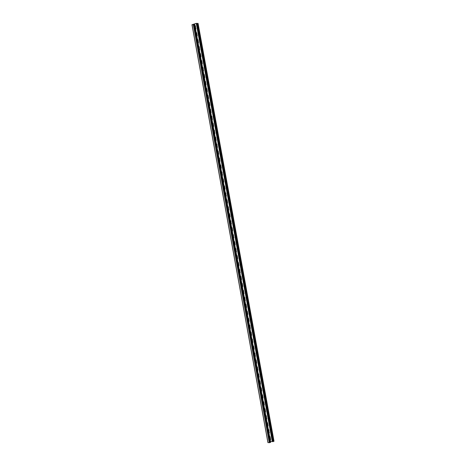 <?xml version="1.0" encoding="UTF-8"?>
<svg xmlns="http://www.w3.org/2000/svg" width="466" height="466" viewBox="0 0 466 466"><rect width="100%" height="100%" fill="white"/><g stroke="black" fill="none" stroke-linecap="round" stroke-linejoin="round"><path stroke-width="0.7" d="M197.287 23.714L273.222 441.558L272.284 441.622L196.349 23.778L198.079 23.422L196.128 23.387L191.986 24.733L194.106 24.651M270.583 442.286L269.278 442.7L267.991 442.519M196.297 23.399L196.367 23.778L197.741 23.51L196.297 23.399L192.324 24.651L194.083 24.494M269.581 436.351A0.938 0.757 94.2 0 1 269.965 436.957L270.565 439.339L270.134 436.968A0.938 0.757 94.2 0 0 269.569 436.287M270.263 440.096A0.938 0.757 94.2 0 0 270.397 439.327M268.317 429.384A0.938 0.757 94.2 0 1 268.701 429.99L269.132 432.361L268.87 430.007A0.938 0.757 94.2 0 0 268.305 429.32M268.999 433.135A0.938 0.757 94.2 0 0 269.132 432.361M267.047 422.417A0.938 0.757 94.2 0 1 267.437 423.029L268.037 425.411L267.606 423.041A0.938 0.757 94.2 0 0 267.035 422.359M267.729 426.169A0.938 0.757 94.2 0 0 267.868 425.394M265.783 415.456A0.938 0.757 94.2 0 1 266.168 416.062L266.599 418.433L266.342 416.08A0.938 0.757 94.2 0 0 265.771 415.392M266.465 419.208A0.938 0.757 94.2 0 0 266.599 418.433M264.519 408.49A0.938 0.757 94.2 0 1 264.904 409.101L265.504 411.478L265.072 409.113A0.938 0.757 94.2 0 0 264.507 408.426M265.201 412.241A0.938 0.757 94.2 0 0 265.335 411.466M263.255 401.529A0.938 0.757 94.2 0 1 263.639 402.135L264.239 404.517L263.808 402.146A0.938 0.757 94.2 0 0 263.243 401.465M263.937 405.28A0.938 0.757 94.2 0 0 264.071 404.505M261.985 394.562A0.938 0.757 94.2 0 1 262.375 395.174L262.975 397.55L262.544 395.185A0.938 0.757 94.2 0 0 261.974 394.498M262.667 398.313A0.938 0.757 94.2 0 0 262.807 397.539M260.721 387.601A0.938 0.757 94.2 0 1 261.106 388.207L261.706 390.59L261.28 388.219A0.938 0.757 94.2 0 0 260.71 387.537M261.403 391.347A0.938 0.757 94.2 0 0 261.537 390.578M259.457 380.635A0.938 0.757 94.2 0 1 259.842 381.246L260.442 383.623L260.011 381.258A0.938 0.757 94.2 0 0 259.445 380.571M260.139 384.386A0.938 0.757 94.2 0 0 260.273 383.611M258.193 373.674A0.938 0.757 94.2 0 1 258.578 374.28L259.009 376.65L258.747 374.291A0.938 0.757 94.2 0 0 258.181 373.61M258.869 377.419A0.938 0.757 94.2 0 0 259.009 376.65M256.923 366.707A0.938 0.757 94.2 0 1 257.314 367.319L257.739 369.684L257.482 367.33A0.938 0.757 94.2 0 0 256.912 366.643M257.605 370.458A0.938 0.757 94.2 0 0 257.739 369.684M255.659 359.746A0.938 0.757 94.2 0 1 256.044 360.352L256.644 362.734L256.213 360.364A0.938 0.757 94.2 0 0 255.648 359.682M256.341 363.492A0.938 0.757 94.2 0 0 256.475 362.723M254.395 352.779A0.938 0.757 94.2 0 1 254.78 353.391L255.211 355.756L254.949 353.403A0.938 0.757 94.2 0 0 254.384 352.715M255.077 356.531A0.938 0.757 94.2 0 0 255.211 355.756M253.125 345.813A0.938 0.757 94.2 0 1 253.516 346.424L254.116 348.807L253.685 346.436A0.938 0.757 94.2 0 0 253.114 345.755M253.807 349.564A0.938 0.757 94.2 0 0 253.947 348.789M251.861 338.852A0.938 0.757 94.2 0 1 252.252 339.458L252.677 341.828L252.421 339.475A0.938 0.757 94.2 0 0 251.85 338.788M252.543 342.603A0.938 0.757 94.2 0 0 252.677 341.828M250.597 331.885A0.938 0.757 94.2 0 1 250.982 332.497L251.582 334.879L251.151 332.508A0.938 0.757 94.2 0 0 250.586 331.827M251.279 335.637A0.938 0.757 94.2 0 0 251.413 334.862M249.333 324.924A0.938 0.757 94.2 0 1 249.718 325.53L250.149 327.901L249.887 325.548A0.938 0.757 94.2 0 0 249.322 324.86M250.015 328.676A0.938 0.757 94.2 0 0 250.149 327.901M248.063 317.958A0.938 0.757 94.2 0 1 248.454 318.569L249.054 320.946L248.623 318.581A0.938 0.757 94.2 0 0 248.052 317.894M248.745 321.709A0.938 0.757 94.2 0 0 248.885 320.934M246.799 310.997A0.938 0.757 94.2 0 1 247.184 311.603L247.784 313.985L247.359 311.614A0.938 0.757 94.2 0 0 246.788 310.933M247.481 314.748A0.938 0.757 94.2 0 0 247.615 313.973M245.535 304.03A0.938 0.757 94.2 0 1 245.92 304.642L246.52 307.018L246.089 304.653A0.938 0.757 94.2 0 0 245.524 303.966M246.217 307.781A0.938 0.757 94.2 0 0 246.351 307.007M244.271 297.069A0.938 0.757 94.2 0 1 244.656 297.675L245.087 300.046L244.825 297.687A0.938 0.757 94.2 0 0 244.26 297.005M244.953 300.815A0.938 0.757 94.2 0 0 245.087 300.046M243.002 290.102A0.938 0.757 94.2 0 1 243.392 290.714L243.823 293.079L243.561 290.726A0.938 0.757 94.2 0 0 242.99 290.038M243.683 293.854A0.938 0.757 94.2 0 0 243.823 293.079M241.738 283.142A0.938 0.757 94.2 0 1 242.122 283.747L242.722 286.13L242.297 283.759A0.938 0.757 94.2 0 0 241.726 283.078M242.419 286.887A0.938 0.757 94.2 0 0 242.553 286.118M240.473 276.175A0.938 0.757 94.2 0 1 240.858 276.787L241.458 279.163L241.027 276.798A0.938 0.757 94.2 0 0 240.462 276.111M241.155 279.926A0.938 0.757 94.2 0 0 241.289 279.151M239.209 269.214A0.938 0.757 94.2 0 1 239.594 269.82L240.025 272.191L239.763 269.831A0.938 0.757 94.2 0 0 239.198 269.15M239.891 272.96A0.938 0.757 94.2 0 0 240.025 272.191M237.94 262.247A0.938 0.757 94.2 0 1 238.33 262.859L238.93 265.236L238.499 262.871A0.938 0.757 94.2 0 0 237.928 262.183M238.621 265.999A0.938 0.757 94.2 0 0 238.761 265.224M236.676 255.281A0.938 0.757 94.2 0 1 237.06 255.892L237.66 258.275L237.229 255.904A0.938 0.757 94.2 0 0 236.664 255.222M237.357 259.032A0.938 0.757 94.2 0 0 237.491 258.257M235.412 248.32A0.938 0.757 94.2 0 1 235.796 248.926L236.227 251.296L235.965 248.943A0.938 0.757 94.2 0 0 235.4 248.256M236.093 252.071A0.938 0.757 94.2 0 0 236.227 251.296M234.142 241.353A0.938 0.757 94.2 0 1 234.532 241.965L235.132 244.347L234.701 241.976A0.938 0.757 94.2 0 0 234.13 241.295M234.823 245.104A0.938 0.757 94.2 0 0 234.963 244.33M232.878 234.392A0.938 0.757 94.2 0 1 233.268 234.998L233.693 237.369L233.437 235.015A0.938 0.757 94.2 0 0 232.866 234.328M233.559 238.143A0.938 0.757 94.2 0 0 233.693 237.369M231.614 227.425A0.938 0.757 94.2 0 1 231.998 228.037L232.598 230.414L232.167 228.049A0.938 0.757 94.2 0 0 231.602 227.361M232.295 231.177A0.938 0.757 94.2 0 0 232.429 230.402M230.35 220.465A0.938 0.757 94.2 0 1 230.734 221.07L231.165 223.441L230.903 221.082A0.938 0.757 94.2 0 0 230.338 220.401M231.031 224.216A0.938 0.757 94.2 0 0 231.165 223.441M229.08 213.498A0.938 0.757 94.2 0 1 229.47 214.11L230.07 216.486L229.639 214.121A0.938 0.757 94.2 0 0 229.068 213.434M229.761 217.249A0.938 0.757 94.2 0 0 229.901 216.474M227.816 206.537A0.938 0.757 94.2 0 1 228.206 207.143L228.631 209.514L228.375 207.154A0.938 0.757 94.2 0 0 227.804 206.473M228.497 210.282A0.938 0.757 94.2 0 0 228.631 209.514M226.552 199.57A0.938 0.757 94.2 0 1 226.936 200.182L227.536 202.559L227.105 200.194A0.938 0.757 94.2 0 0 226.54 199.506M227.233 203.322A0.938 0.757 94.2 0 0 227.367 202.547M225.288 192.609A0.938 0.757 94.2 0 1 225.672 193.215L226.103 195.586L225.841 193.227A0.938 0.757 94.2 0 0 225.276 192.545M225.969 196.355A0.938 0.757 94.2 0 0 226.103 195.586M224.018 185.643A0.938 0.757 94.2 0 1 224.408 186.254L225.008 188.631L224.577 186.266A0.938 0.757 94.2 0 0 224.006 185.579M224.699 189.394A0.938 0.757 94.2 0 0 224.839 188.619M222.754 178.682A0.938 0.757 94.2 0 1 223.138 179.288L223.738 181.67L223.313 179.299A0.938 0.757 94.2 0 0 222.742 178.618M223.435 182.427A0.938 0.757 94.2 0 0 223.569 181.658M221.49 171.715A0.938 0.757 94.2 0 1 221.874 172.327L222.305 174.692L222.043 172.338A0.938 0.757 94.2 0 0 221.478 171.651M222.171 175.466A0.938 0.757 94.2 0 0 222.305 174.692M220.226 164.748A0.938 0.757 94.2 0 1 220.61 165.36L221.21 167.743L220.779 165.372A0.938 0.757 94.2 0 0 220.214 164.69M220.907 168.5A0.938 0.757 94.2 0 0 221.041 167.725M218.956 157.788A0.938 0.757 94.2 0 1 219.346 158.393L219.777 160.764L219.515 158.411A0.938 0.757 94.2 0 0 218.944 157.724M219.637 161.539A0.938 0.757 94.2 0 0 219.777 160.764M217.692 150.821A0.938 0.757 94.2 0 1 218.076 151.433L218.676 153.815L218.245 151.444A0.938 0.757 94.2 0 0 217.68 150.763M218.373 154.572A0.938 0.757 94.2 0 0 218.507 153.797M216.428 143.86A0.938 0.757 94.2 0 1 216.812 144.466L217.243 146.837L216.981 144.483A0.938 0.757 94.2 0 0 216.416 143.796M217.109 147.611A0.938 0.757 94.2 0 0 217.243 146.837M215.158 136.893A0.938 0.757 94.2 0 1 215.548 137.505L215.979 139.87L215.717 137.517A0.938 0.757 94.2 0 0 215.146 136.829M215.84 140.645A0.938 0.757 94.2 0 0 215.979 139.87M213.894 129.932A0.938 0.757 94.2 0 1 214.284 130.538L214.71 132.909L214.453 130.55A0.938 0.757 94.2 0 0 213.882 129.868M214.576 133.678A0.938 0.757 94.2 0 0 214.71 132.909M212.63 122.966A0.938 0.757 94.2 0 1 213.014 123.577L213.614 125.954L213.183 123.589A0.938 0.757 94.2 0 0 212.618 122.902M213.311 126.717A0.938 0.757 94.2 0 0 213.445 125.942M211.366 116.005A0.938 0.757 94.2 0 1 211.75 116.611L212.181 118.981L211.919 116.622A0.938 0.757 94.2 0 0 211.354 115.941M212.047 119.75A0.938 0.757 94.2 0 0 212.181 118.981M210.096 109.038A0.938 0.757 94.2 0 1 210.486 109.65L210.917 112.015L210.655 109.661A0.938 0.757 94.2 0 0 210.084 108.974M210.778 112.789A0.938 0.757 94.2 0 0 210.917 112.015M208.832 102.077A0.938 0.757 94.2 0 1 209.222 102.683L209.816 105.066L209.391 102.695A0.938 0.757 94.2 0 0 208.82 102.013M209.514 105.823A0.938 0.757 94.2 0 0 209.648 105.054M207.568 95.111A0.938 0.757 94.2 0 1 207.953 95.722L208.552 98.099L208.121 95.734A0.938 0.757 94.2 0 0 207.556 95.047M208.25 98.862A0.938 0.757 94.2 0 0 208.384 98.087M206.304 88.15A0.938 0.757 94.2 0 1 206.688 88.756L207.288 91.138L206.857 88.767A0.938 0.757 94.2 0 0 206.292 88.086M206.986 91.895A0.938 0.757 94.2 0 0 207.12 91.126M205.034 81.183A0.938 0.757 94.2 0 1 205.424 81.789L205.856 84.16L205.593 81.806A0.938 0.757 94.2 0 0 205.023 81.119M205.716 84.934A0.938 0.757 94.2 0 0 205.856 84.16M203.77 74.216A0.938 0.757 94.2 0 1 204.155 74.828L204.755 77.21L204.329 74.84A0.938 0.757 94.2 0 0 203.759 74.158M204.452 77.968A0.938 0.757 94.2 0 0 204.586 77.193M202.506 67.255A0.938 0.757 94.2 0 1 202.891 67.861L203.322 70.232L203.06 67.879A0.938 0.757 94.2 0 0 202.494 67.191M203.188 71.007A0.938 0.757 94.2 0 0 203.322 70.232M201.242 60.289A0.938 0.757 94.2 0 1 201.627 60.9L202.227 63.283L201.795 60.912A0.938 0.757 94.2 0 0 201.23 60.225M201.924 64.04A0.938 0.757 94.2 0 0 202.058 63.265M199.972 53.328A0.938 0.757 94.2 0 1 200.363 53.934L200.963 56.316L200.531 53.945A0.938 0.757 94.2 0 0 199.961 53.264M200.654 57.079A0.938 0.757 94.2 0 0 200.794 56.304M198.708 46.361A0.938 0.757 94.2 0 1 199.093 46.973L199.524 49.338L199.262 46.984A0.938 0.757 94.2 0 0 198.697 46.297M199.39 50.112A0.938 0.757 94.2 0 0 199.524 49.338M197.444 39.4A0.938 0.757 94.2 0 1 197.829 40.006L198.429 42.389L197.998 40.018A0.938 0.757 94.2 0 0 197.433 39.336M198.126 43.146A0.938 0.757 94.2 0 0 198.26 42.377M196.174 32.434A0.938 0.757 94.2 0 1 196.565 33.045L197.165 35.422L196.734 33.057A0.938 0.757 94.2 0 0 196.163 32.37M196.856 36.185A0.938 0.757 94.2 0 0 196.996 35.41M194.91 25.473A0.938 0.757 94.2 0 1 195.301 26.079L195.726 28.449L195.47 26.09A0.938 0.757 94.2 0 0 194.899 25.409M195.592 29.218A0.938 0.757 94.2 0 0 195.726 28.449M272.22 441.25L270.565 441.768M270.297 440.283A0.938 0.757 94.2 0 0 270.565 439.339M269.028 433.322A0.938 0.757 94.2 0 0 269.301 432.372M267.764 426.355A0.938 0.757 94.2 0 0 268.037 425.411M266.5 419.394A0.938 0.757 94.2 0 0 266.768 418.445M265.236 412.427A0.938 0.757 94.2 0 0 265.504 411.478M263.966 405.467A0.938 0.757 94.2 0 0 264.239 404.517M262.702 398.5A0.938 0.757 94.2 0 0 262.975 397.55M261.438 391.539A0.938 0.757 94.2 0 0 261.706 390.59M260.174 384.572A0.938 0.757 94.2 0 0 260.442 383.623M258.904 377.611A0.938 0.757 94.2 0 0 259.178 376.662M257.64 370.645A0.938 0.757 94.2 0 0 257.914 369.695M256.376 363.684A0.938 0.757 94.2 0 0 256.644 362.734M255.112 356.717A0.938 0.757 94.2 0 0 255.38 355.768M253.842 349.75A0.938 0.757 94.2 0 0 254.116 348.807M252.578 342.79A0.938 0.757 94.2 0 0 252.852 341.84M251.314 335.823A0.938 0.757 94.2 0 0 251.582 334.879M250.044 328.862A0.938 0.757 94.2 0 0 250.318 327.913M248.78 321.895A0.938 0.757 94.2 0 0 249.054 320.946M247.516 314.934A0.938 0.757 94.2 0 0 247.784 313.985M246.252 307.968A0.938 0.757 94.2 0 0 246.52 307.018M244.982 301.007A0.938 0.757 94.2 0 0 245.256 300.057M243.718 294.04A0.938 0.757 94.2 0 0 243.992 293.091M242.454 287.079A0.938 0.757 94.2 0 0 242.722 286.13M241.19 280.113A0.938 0.757 94.2 0 0 241.458 279.163M239.92 273.152A0.938 0.757 94.2 0 0 240.194 272.202M238.656 266.185A0.938 0.757 94.2 0 0 238.93 265.236M237.392 259.218A0.938 0.757 94.2 0 0 237.66 258.275M236.128 252.257A0.938 0.757 94.2 0 0 236.396 251.308M234.858 245.291A0.938 0.757 94.2 0 0 235.132 244.347M233.594 238.33A0.938 0.757 94.2 0 0 233.868 237.38M232.33 231.363A0.938 0.757 94.2 0 0 232.598 230.414M231.066 224.402A0.938 0.757 94.2 0 0 231.334 223.453M229.796 217.436A0.938 0.757 94.2 0 0 230.07 216.486M228.532 210.475A0.938 0.757 94.2 0 0 228.8 209.525M227.268 203.508A0.938 0.757 94.2 0 0 227.536 202.559M225.998 196.547A0.938 0.757 94.2 0 0 226.272 195.598M224.734 189.58A0.938 0.757 94.2 0 0 225.008 188.631M223.47 182.62A0.938 0.757 94.2 0 0 223.738 181.67M222.206 175.653A0.938 0.757 94.2 0 0 222.474 174.703M220.936 168.686A0.938 0.757 94.2 0 0 221.21 167.743M219.672 161.725A0.938 0.757 94.2 0 0 219.946 160.776M218.408 154.759A0.938 0.757 94.2 0 0 218.676 153.815M217.144 147.798A0.938 0.757 94.2 0 0 217.412 146.848M215.875 140.831A0.938 0.757 94.2 0 0 216.148 139.882M214.61 133.87A0.938 0.757 94.2 0 0 214.884 132.921M213.346 126.903A0.938 0.757 94.2 0 0 213.614 125.954M212.082 119.943A0.938 0.757 94.2 0 0 212.35 118.993M210.813 112.976A0.938 0.757 94.2 0 0 211.086 112.026M209.549 106.015A0.938 0.757 94.2 0 0 209.816 105.066M208.285 99.048A0.938 0.757 94.2 0 0 208.552 98.099M207.015 92.087A0.938 0.757 94.2 0 0 207.288 91.138M205.751 85.121A0.938 0.757 94.2 0 0 206.024 84.171M204.487 78.154A0.938 0.757 94.2 0 0 204.755 77.21M203.223 71.193A0.938 0.757 94.2 0 0 203.491 70.244M201.953 64.226A0.938 0.757 94.2 0 0 202.227 63.283M200.689 57.266A0.938 0.757 94.2 0 0 200.963 56.316M199.425 50.299A0.938 0.757 94.2 0 0 199.693 49.349M198.161 43.338A0.938 0.757 94.2 0 0 198.429 42.389M196.891 36.371A0.938 0.757 94.2 0 0 197.165 35.422M195.627 29.41A0.938 0.757 94.2 0 0 195.901 28.461M273.932 441.238L273.222 441.558M194.561 24.576L270.496 442.415M193.938 24.768L269.872 442.613M193.343 24.861L269.278 442.7M192.068 24.762L268.002 442.607M196.495 23.37L196.559 23.714M197.91 23.521L273.845 441.36M196.693 23.807L272.627 441.646M194.73 24.477L270.664 442.321M191.986 24.733L267.921 442.578M198.079 23.422L274.014 441.267"/></g></svg>
